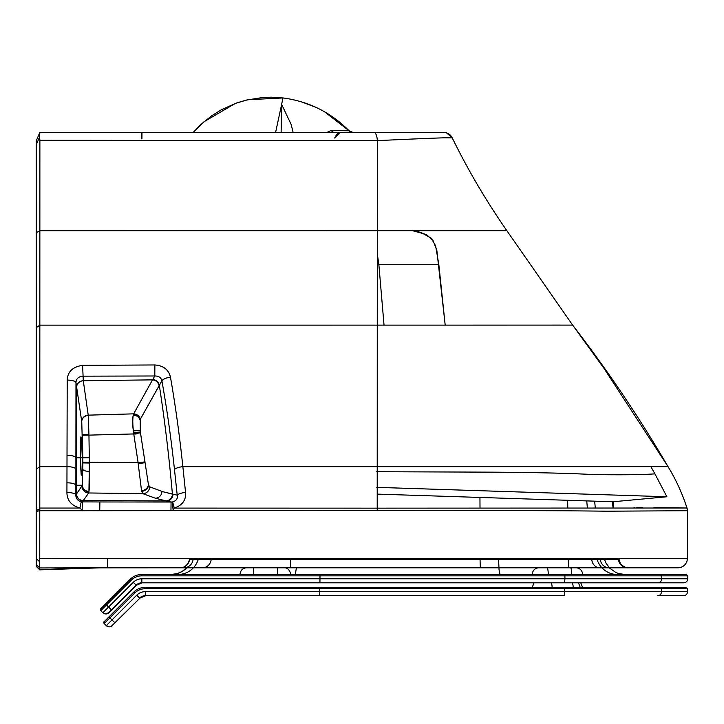<?xml version="1.0" encoding="UTF-8"?>
<svg xmlns="http://www.w3.org/2000/svg" width="724" height="724" viewBox="0 0 724 724"><rect width="100%" height="100%" fill="white"/><g stroke="black" fill="none" stroke-linecap="round" stroke-linejoin="round"><path stroke-width="1.09" d="M39.766 510.728L39.748 569.851L36.345 566.449L36.209 564.557L36.2 510.393L39.793 509.18L39.766 510.728L99.731 510.701L82.147 510.275L79.975 508.058C71.332 505.56 66.988 500.375 66.925 492.519L67.205 380.073C67.631 371.702 72.762 366.787 82.599 365.349L154.873 364.959C163.425 365.647 168.62 369.674 170.448 377.041L170.457 377.086C175.407 405.395 179.543 435.251 182.864 466.663L185.552 492.438C186.159 500.058 182.403 505.271 174.285 508.094L173.217 510.628L377.222 510.447L377.213 508.148L686.986 508.004C682.216 493.297 675.899 479.514 668.026 466.645C639.645 418.001 607.852 370.815 572.639 325.103L506.909 230.748L572.639 325.103L552.213 325.094M39.793 509.18L39.883 140.302L377.331 140.628A9.439 3.376 -90 0 0 373.982 132.429L39.838 132.429L39.594 136.954A2307.343 12.942 -67.1 0 0 36.263 144.737L36.2 510.393M36.263 144.737L36.263 140.782A2338.122 1.339 -66.9 0 0 39.576 133.035L36.263 140.782M39.757 567.978L36.209 564.557M384.037 325.13L378.851 264.522L438.825 264.522L445.197 325.121L436.807 250.106L432.988 240.44L426.436 234.567L412.897 230.784L505.741 230.748M36.254 232.657L39.874 230.793L506.909 230.748C485.976 200.593 467.749 169.633 452.247 137.886L446.536 132.872M442.527 137.813L452.247 137.886A9.439 9.439 90 0 0 443.685 132.429L373.982 132.429M506.909 230.748C486.121 200.838 467.903 169.878 452.247 137.886C453.667 137.307 428.699 138.221 377.331 140.628L377.267 325.13L572.639 325.103L603.888 368.226M333.719 132.429L352.959 132.429L340.461 132.483L337.619 133.524L335.846 135.207M341.203 132.429L333.664 132.429L330.904 130.564L349.086 130.791C330.778 112.32 308.741 101.369 282.957 97.93L281.717 103.994M315.574 132.429L141.832 132.429L141.795 138.936M36.236 327.646L39.856 325.139L377.267 325.13L377.222 466.663L668.026 466.645L603.988 368.362M82.599 365.349L83.287 380.715A6.742 6.245 -8.4 0 0 76.626 387.078L81.749 421.667L82.871 462.174A24.182 1.285 -90.9 0 1 82.88 462.926L82.355 485.207A24.363 1.294 -90.9 0 1 82.328 485.379L75.866 494.935L75.975 382.652C76.129 378.842 78.355 376.697 82.636 376.172L154.8 375.982C158.701 375.973 161.054 377.566 161.877 380.761L161.886 380.806C166.909 408.77 171.108 438.373 174.484 469.595A8.76 2.751 -6.3 0 1 182.864 466.663L377.222 466.663L377.213 508.148L174.285 508.094L172.647 501.922L172.149 501.994L173.217 510.628L99.731 510.701L99.903 501.958L81.378 501.877C77.649 500.764 75.803 498.456 75.866 494.935A8.76 2.561 180 0 0 66.925 492.519M141.985 132.429L141.94 138.936M352.959 132.429A5.394 5.394 90 0 1 349.086 130.791L352.959 132.429M76.626 387.078L75.975 382.616A8.76 2.688 180 0 0 67.205 380.073M67.205 380.109A8.76 2.688 180 0 1 75.975 382.652L81.731 421.504A6.742 6.245 -8.5 0 1 88.21 415.151L83.287 380.715L152.502 379.865L154.8 375.982L154.873 364.959M653.944 507.687L686.986 508.004A9.439 9.439 89.8 0 1 687.384 510.719L687.384 558.367A9.439 9.439 90 0 1 677.954 567.797L107.641 567.797L107.46 558.367L687.384 558.367L107.46 558.367L107.785 567.797C86.934 567.888 64.255 568.566 39.748 569.851L99.894 567.842L183.887 567.797A9.439 9.349 -90 0 0 187.335 567.136M634.007 507.696L634.586 507.696M636.45 507.696L638.993 507.696M639.6 507.696L642.487 507.696M377.521 466.663L377.521 494.121M83.296 380.797A6.742 6.245 -8.4 0 0 76.644 387.15L76.572 493.949A6.742 6.715 35.5 0 0 83.296 500.565L166.095 500.918L155.325 498.193L142.836 493.659A6.742 6.661 115.9 0 0 149.615 486.781L148.538 484.872A23.937 3.068 88.4 0 1 148.393 484.374L145.072 462.699A25.666 1.457 83.3 0 1 144.972 461.894L140.474 432.771A15.919 3.014 79.7 0 1 140.32 431.929L140.212 419.458A15.349 3.828 80.6 0 1 140.365 419.133L161.877 380.761C163.117 379.114 165.968 377.874 170.448 377.041M80.201 457.586L82.292 457.812C81.151 429.866 80.455 429.866 80.201 457.812C81.26 480.944 81.957 480.953 82.292 457.812L82.798 457.812L82.88 462.926L89.378 463.034L88.934 491.496A31.087 1.059 -90.5 0 1 88.907 491.723L88.69 492.972L83.296 500.565M174.484 469.595L177.217 495.171L163.805 491.949L172.412 494.121C169.072 456.563 164.71 420.264 159.307 385.249L159.307 385.231C158.465 381.874 156.275 379.955 152.728 379.476M172.647 501.922C176.394 500.764 177.923 498.51 177.217 495.171A8.76 2.652 -5.7 0 1 185.552 492.438M81.378 501.877A8.76 0.561 98.3 0 0 79.975 508.058A9856.627 311.012 0.1 0 0 39.82 508.058M82.147 510.275L82.328 501.94L83.179 500.727A6.742 6.715 35.5 0 1 76.454 494.112M172.149 501.994L171.063 502.04L170.955 510.782M165.914 500.872A6.742 6.471 102.7 0 0 172.412 494.13L172.593 494.166A6.742 6.471 102.7 0 1 166.095 500.918L171.063 502.04L99.903 501.958M88.934 491.496A6.742 6.398 8.3 0 1 82.355 485.207L75.875 485.279A8.76 2.597 180 0 0 66.943 482.817M159.081 385.63C158.239 382.272 156.049 380.344 152.502 379.865L133.659 413.847L88.21 415.151A21.62 0.561 -91.1 0 1 88.228 415.377L88.925 434.282A21.53 0.552 -91.1 0 1 88.943 435.124L133.759 433.938A21.648 3.122 82.5 0 1 133.605 432.726L133.388 430.843C132.311 423.893 132.293 418.644 133.307 415.096A21.485 4.036 82.7 0 1 133.497 414.354A21.575 3.991 83 0 1 133.659 413.847C137.117 414.182 139.352 415.947 140.365 419.133M576.793 567.797L628.486 567.797A9.439 9.439 90 0 1 619.101 559.353C618.749 564.53 626.206 568.421 628.486 567.797L677.954 567.797M180.176 567.797L183.815 567.797A9.439 9.349 90 0 0 193.118 559.353L189.552 559.353A9.439 9.439 90 0 1 180.167 567.797C184.729 567.815 187.851 565.001 189.552 559.353L189.652 558.367M245.87 567.797L183.815 567.797M538.113 567.797L284.975 567.797L290.65 567.797L290.605 559.353L193.118 559.353L193.218 558.367M140.112 430.626L133.388 430.843C132.628 423.866 132.61 418.617 133.307 415.096C136.709 415.413 138.945 417.033 140.031 419.947M82.056 486.356A6.742 6.715 36.2 0 0 88.69 492.972L142.836 493.659L141.687 491.297A31.204 3.367 89 0 1 141.524 490.682L138.194 463.677A31.322 1.674 84.9 0 1 138.103 462.672L133.759 433.938L140.474 432.771M88.925 434.282L82.436 434.653A14.77 0.778 -90.9 0 1 82.445 435.233L82.798 457.812L89.305 457.704L89.369 462.066A30.942 1.059 -90.6 0 1 89.378 463.034M138.194 463.677L145.072 462.699L140.32 431.929L133.605 432.726M82.871 462.174L138.103 462.672L144.972 461.894M377.023 471.722L488.809 472.148C524.393 472.347 565.987 472.998 592.938 474.564C644.758 475.369 654.234 473.677 654.967 473.93L666.913 496.764L613.047 501.759L377.222 494.112L613.047 501.759L666.913 496.764L376.797 487.361M378.851 264.522L377.294 253.843M650.84 466.636A834.636 834.636 90 0 1 654.967 473.93C654.143 473.677 644.568 475.369 592.694 474.564C565.725 472.998 524.131 472.347 488.537 472.148L376.742 471.722L488.537 472.148C524.131 472.347 565.725 472.998 592.694 474.564C644.568 475.369 654.143 473.677 654.967 473.93L650.84 466.636A834.636 834.636 90 0 1 654.967 473.93L666.913 496.764L377.077 487.361M275.6 132.429L281.627 104.41L281.12 132.429M293.139 132.429L291.129 124.392L281.645 104.41M282.604 99.704L282.957 97.939L271.292 97.179L263.111 97.441L246.269 100.093L236.44 103.016L221.227 109.831L211.951 115.596L200.937 124.456L193.218 132.429L203.924 121.795L235.4 103.396L247.671 99.758L283.057 97.939M82.925 469.469A6.742 2.027 0.1 0 0 89.414 471.387C89.685 481.569 89.523 488.347 88.907 491.723A6.742 6.444 9.1 0 1 82.328 485.379M163.805 491.949A823.342 63.151 177.5 0 1 161.95 491.424L149.615 486.781M81.731 421.504A14.896 0.787 -90.9 0 1 81.749 421.667A6.742 6.172 -7.9 0 1 88.228 415.377M627.844 567.797A9.439 9.43 -90 0 1 618.468 559.353L619.101 559.353L619.002 558.367L633.337 558.367M658.523 558.367L659.392 558.367M681.474 558.367L686.035 558.367M133.497 414.354C136.927 414.68 139.162 416.391 140.212 419.458L161.886 380.806C163.117 379.15 165.977 377.91 170.457 377.086M326.986 132.429L330.904 130.564M39.793 567.951L107.641 567.797M39.883 140.302L39.594 136.954M319.709 595.707L319.764 591.662L145.28 591.662A12.127 12.127 -90 0 0 136.7 595.219L139.56 598.078A8.091 8.091 90 0 1 145.28 595.707L564.394 595.707L564.593 587.381L319.746 587.381L319.764 588.73L687.574 588.73L686.271 587.381L564.593 587.381M686.225 587.381L660.243 587.381L661.519 588.73L661.519 591.662L319.764 591.662L319.764 588.73L145.18 588.73L145.18 587.381A16.172 16.172 -90 0 0 133.741 592.114L104.211 621.654A1.348 1.348 90 0 0 104.211 623.563L109.921 617.844L108.971 616.893C101.107 625.473 104.627 619.572 104.211 623.563L106.283 625.636A4.045 4.045 -90 0 0 112.003 625.636L139.958 598.078L112.003 625.636M319.746 587.381L145.18 587.381C140.737 587.445 136.927 589.028 133.741 592.114L134.691 593.074A14.824 14.824 90 0 1 145.18 588.73M564.394 595.707L145.678 595.707A8.091 8.091 -90 0 0 139.958 598.078L139.768 597.879M111.523 626.305L109.532 626.821A4.045 4.045 -90 0 0 112.392 625.636A4.045 4.045 -90 0 1 109.532 626.821L106.283 625.636L104.211 623.563M145.28 595.707L145.28 591.662M617.4 574.485L598.051 574.485M498.51 558.367L499.071 569.978L500.049 574.485L617.264 574.485A21.566 21.177 -90 0 1 596.775 558.367M296.397 567.797L295.329 574.485L500.049 574.485L319.972 574.485L319.99 575.833L564.919 575.833L564.82 574.485L141.741 574.485A16.172 16.172 -90 0 0 130.302 579.227L100.772 608.766A1.348 1.348 90 0 0 100.772 610.667L102.853 612.748A4.045 4.045 -90 0 0 108.573 612.748L136.13 585.182A8.091 8.091 90 0 1 141.85 582.811L319.936 582.811L319.99 575.833L141.741 575.833L141.741 574.485C137.307 574.548 133.488 576.132 130.302 579.227L131.261 580.177A14.824 14.824 90 0 1 141.741 575.833M171.117 574.485L177.452 573.535L182.167 571.435L187.371 567.091A21.566 21.566 90 0 1 171.163 574.485M130.564 590.811L137.406 584.141A2.697 2.697 -90 0 0 137.786 583.96L108.636 612.748A4.045 4.045 90 0 1 105.776 613.934L105.704 613.934A4.045 4.045 -90 0 0 108.573 612.748L105.776 613.934M137.614 584.06L108.636 612.748M141.85 582.811L564.62 582.811L564.919 578.775L141.841 578.775L141.85 582.811L534.022 582.811L193.978 582.811A4.045 4.045 90 0 1 193.978 582.811L142.239 582.811A8.091 8.091 -90 0 0 136.528 585.182L136.447 585.182A2.697 2.036 -135 0 1 135.813 585.571M108.084 613.409L105.903 613.925A4.045 4.045 -90 0 0 108.89 612.748L130.691 590.938M138.013 583.96L138.013 583.96A2.697 2.697 90 0 1 137.325 584.25M602.069 582.811L594.811 582.811A4.045 3.973 -90 0 0 594.811 582.811L578.467 582.811L594.938 582.811L578.467 582.811L580.25 587.381L560.376 587.381M543.172 574.485L660.469 574.485L661.745 575.833L687.8 575.833L686.452 574.485L141.741 574.485M319.936 582.811L658.17 582.811L580.757 582.811L582.53 587.381M108.202 613.337L136.528 585.182L108.962 612.748A4.045 4.045 -90 0 1 106.102 613.934A4.045 4.045 -90 0 0 108.962 612.748L108.763 612.622M564.919 578.775L564.919 575.833L661.745 575.833L661.745 578.775L564.919 578.775M551.272 582.811A6.742 3.195 90 0 1 552.113 587.381L580.25 587.381M539.326 587.381L532.24 587.381L534.022 582.811L498.356 582.811M555.326 587.381L541.606 587.381M567.924 567.743L544.439 567.743M277.364 574.485L277.373 567.743L246.73 567.743M136.13 434.011L130.935 434.011M36.2 511.732L39.766 510.52M39.53 561.679L36.2 558.476M377.222 466.663L668.026 466.645M36.209 469.215L39.829 466.663L66.979 466.663A8.76 2.634 -179.9 0 1 75.884 469.161M80.554 437.323L80.201 457.794L75.893 457.812A8.76 2.652 -179.9 0 0 67.006 455.296M377.222 510.447C455.749 510.637 530.095 510.248 606.766 511.198L687.384 510.719L686.986 508.004M39.766 558.521L107.46 558.367M82.445 435.233L88.943 435.124L89.305 457.704M618.359 558.367L618.468 559.353L604.368 559.353M612.414 501.741L613.047 507.759M594.63 501.162L595.3 507.859M586.748 500.908L587.363 507.922M567.661 500.284L567.77 508.013M479.949 497.442L480.012 508.112M619.101 559.353L290.605 559.353M141.524 490.682A6.742 6.018 163.5 0 0 148.393 484.374M141.687 491.297A6.742 6.154 161.6 0 0 148.538 484.872M155.325 498.193A6.742 6.561 106.1 0 0 161.95 491.424M627.799 567.797A9.439 9.43 90 0 1 618.423 559.353M609.165 567.797A9.439 8.95 90 0 1 600.268 559.353M599.626 567.797A9.439 7.937 90 0 1 591.725 559.353M569.29 567.743A9.439 1.186 90 0 1 568.24 559.353M476.881 567.797L480.582 567.797A9.439 0.498 90 0 1 480.084 559.353M202.53 567.797A9.439 8.715 90 0 0 211.2 559.353M166.484 501.008A6.742 6.471 102.7 0 0 172.982 494.248M136.7 595.219L111.994 619.925L109.921 617.844L134.691 593.074M106.283 625.636L111.994 619.925L114.863 622.776M657.682 595.707C660.016 595.472 661.293 594.123 661.519 591.662L687.574 591.662C687.347 594.078 686.035 595.427 683.628 595.707L657.935 595.707M296.759 558.367L296.74 559.353M198.566 558.367A21.566 21.249 -90 0 1 178.041 574.485M141.841 578.775A12.127 12.127 -90 0 0 133.261 582.322L102.853 612.748A4.045 4.045 -90 0 0 105.704 613.934L102.853 612.748L100.772 610.667L106.482 604.947L105.532 603.997C97.677 612.576 101.197 606.676 100.772 610.667M133.261 582.322L136.203 585.182M297.166 578.775L590.838 578.775M296.894 582.811L200.53 582.811A4.045 3.982 -90 0 1 200.53 582.811L194.005 582.811M564.62 582.811L580.757 582.811M111.424 609.889L106.482 604.947L131.261 580.177M657.908 582.811C660.243 582.576 661.519 581.227 661.745 578.775L687.8 578.775C687.574 581.182 686.261 582.53 683.854 582.811L658.161 582.811M572.322 582.811A6.742 3.195 90 0 1 573.164 587.381M582.675 574.485C582.304 570.476 580.114 568.231 576.114 567.752L570.467 567.743A6.742 1.267 90 0 1 571.734 574.485M570.467 567.743L546.982 567.743A6.742 1.267 90 0 1 548.249 574.485M290.858 574.485C289.654 569.86 287.401 567.607 284.116 567.743L253.463 567.743L253.454 574.485M349.086 130.791L324.298 111.596M316.506 107.559L300.922 101.65M80.201 457.794L81.142 474.401M613.681 507.759L613.047 501.741M438.825 264.522L435.595 245.78L431.178 238.178L420.961 232.395L412.897 230.784M334.56 137.994L339.909 132.555M687.384 510.719L687.384 558.367M108.971 616.893L133.741 592.114M145.678 595.707L139.958 598.078L111.641 626.233M687.574 588.73L687.574 591.662M624.912 574.485L618.613 573.535L615.744 572.422L609.699 568.168L605.834 562.901L604.087 558.367M564.82 574.485L500.049 574.485M105.532 603.997L130.302 579.227M142.239 582.811L136.528 585.182M687.8 575.833L687.8 578.775M546.982 567.743L538.746 567.752C534.774 568.25 532.602 570.494 532.231 574.485M253.463 567.743L246.504 567.752C242.531 568.25 240.359 570.494 239.988 574.485"/></g></svg>

